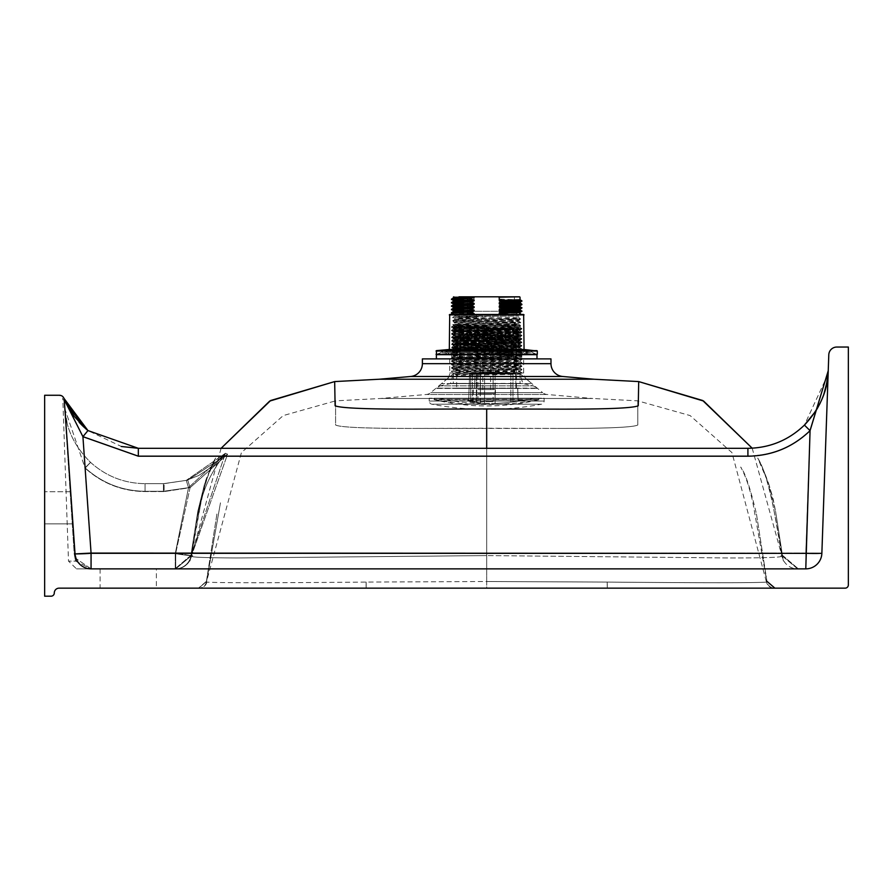 <?xml version="1.0" encoding="UTF-8"?>
<svg xmlns="http://www.w3.org/2000/svg" width="893" height="893" viewBox="0 0 893 893"><rect width="100%" height="100%" fill="white"/><g stroke="black" fill="none" stroke-linecap="round" stroke-linejoin="round"><path stroke-width="0.67" stroke-dasharray="4.46 3.35" d="M434.366 399.807L434.043 398.2L539.327 398.2L539.327 399.484L434.043 399.484L539.004 399.807M486.685 399.807L538.792 399.807L486.685 399.807M429.22 398.2L429.22 401.046L544.15 401.046L429.22 401.046A3.215 3.215 0 0 0 431.832 404.205A293.44 293.44 0 0 0 541.538 404.205L431.832 404.205L541.538 404.205A3.215 3.215 0 0 0 544.15 401.046L544.15 398.2L429.22 398.2L544.15 398.2M539.327 398.2L434.043 398.2M453.008 374L520.362 374L453.008 374L441.522 383.644L531.848 383.644L441.522 383.644M520.362 374L531.848 383.644M520.039 374L453.331 374L520.039 374L520.039 383.644L453.331 383.644L520.039 383.644M453.331 374L453.331 383.644M482.789 389.549L490.581 389.549L482.789 389.549L482.789 347.757L490.581 347.757L482.789 347.757M490.581 389.549L490.581 347.757M480.255 347.757L480.836 347.757L480.255 347.757L480.255 389.549L480.255 373.475L493.115 373.475L493.115 389.549L480.255 389.549L493.115 389.549L480.255 389.549L493.115 389.549L493.115 350.971M492.981 347.757L492.981 350.971L501.899 350.971L492.612 350.971L501.899 350.971L492.981 350.971L492.981 347.757L489.855 347.757L501.899 347.757L492.981 347.757M489.855 347.757L489.855 350.971L492.612 350.971L487.411 350.971L489.855 350.971L489.855 347.757L501.899 347.757L489.855 347.757M487.411 347.757L487.411 350.971L490.168 350.971L487.411 350.971L487.411 347.757L482.343 347.757L487.411 347.757M482.343 347.757L482.343 350.971L475.132 350.971L490.168 350.971L475.132 350.971L482.343 350.971L480.836 350.971L482.343 350.971L482.343 347.757L475.132 347.757L490.168 347.757L482.343 347.757M480.836 347.757L480.836 350.971L473.614 350.971L480.836 350.971L480.836 347.757L471.415 347.757L480.836 347.757M464.17 347.757L464.17 350.971L471.66 350.971L464.17 350.971L464.17 347.757L465.688 347.757L465.688 350.971L496.218 350.971L465.688 350.971L465.688 347.757L464.17 347.757L471.66 347.757L464.17 347.757M493.773 347.757L493.773 350.971L493.773 347.757L496.218 347.757L496.218 350.971L513.609 350.971L493.36 350.971L496.218 350.971L496.218 347.757L465.688 347.757L493.773 347.757M459.761 357.401L513.609 357.401L459.761 357.401L459.761 341.327L513.609 341.327L459.761 341.327M513.609 357.401L513.575 347.757L493.36 347.757L513.609 347.757L513.609 341.327M516.02 357.401L457.35 357.401L516.02 357.401L516.02 341.327L457.35 341.327L516.02 341.327M457.35 357.401L457.35 341.327M471.66 350.971L469.004 350.971L471.66 350.971L471.66 347.757L471.66 350.971M473.614 350.971L471.415 350.971L473.614 350.971L473.614 347.757L473.614 350.971M513.575 347.757L513.575 350.971M493.36 347.757L496.218 347.757L493.36 347.757L493.36 350.971L493.36 347.757M473.178 347.757L473.178 350.971L473.178 347.757M490.916 347.757L490.916 350.971L490.916 347.757M492.612 347.757L492.612 350.971L492.612 347.757M501.899 347.757L501.899 350.971L501.899 347.757M475.132 347.757L475.132 350.971L475.132 347.757M490.168 347.757L490.168 350.971L490.168 347.757M504.322 347.757L504.322 350.971L504.322 347.757M455.508 316.1L476.527 316.1L454.537 316.234C452.55 316.792 520.82 317.361 518.833 317.93C520.82 318.5 452.55 319.069 454.537 319.627C452.55 320.196 520.82 320.766 518.833 321.335C520.82 321.904 452.55 322.462 454.537 323.032C452.55 323.601 520.82 324.17 518.833 324.739C520.82 325.298 452.55 325.867 454.537 326.436C452.55 327.005 520.82 327.575 518.833 328.133C520.82 328.702 452.55 329.271 454.537 329.841C452.55 330.41 520.82 330.968 518.833 331.537C520.82 332.107 452.55 332.676 454.537 333.245C452.55 333.803 520.82 334.373 518.833 334.942C520.82 335.511 452.55 336.081 454.537 336.639C452.55 337.208 520.82 337.777 518.833 338.347C520.82 338.916 452.55 339.474 454.537 340.043C452.55 340.613 520.82 341.182 518.833 341.751C520.82 342.309 452.55 342.879 454.537 343.448C452.55 344.017 520.82 344.586 518.833 345.144C520.82 345.714 452.55 346.283 454.537 346.852L486.685 347.701L486.685 350.257L486.685 349.185L452.695 348.337L520.664 346.651L518.822 347.712L518.833 350.257L454.537 350.257L518.833 350.257L523.689 354.945L449.681 354.945L523.934 354.856A10.883 10.883 0 0 1 536.682 354.599L436.688 354.599A10.883 10.883 0 0 1 449.436 354.856L523.398 354.822L449.972 354.822L454.537 349.397C452.55 348.839 520.82 348.27 518.833 347.701L518.822 347.712C520.82 347.131 452.55 346.562 454.537 346.004L452.695 344.932L454.358 344.765L520.675 343.236L454.358 341.36L520.675 339.831L452.695 338.134L520.675 336.427L452.695 334.73L520.675 333.033L452.695 331.325L520.675 329.629L452.695 327.921L520.675 326.224L452.695 324.527L520.675 322.82L452.695 321.123L520.675 319.415L452.706 317.729L475.947 317.037L476.527 318.109L476.527 316.1L518.833 316.1L454.537 316.234L458.957 311.277L458.957 296.811L475.243 296.811L474.138 297.213L474.138 298.697L453.331 298.05M514.413 296.811L514.413 311.277L458.957 311.277L514.413 311.277L518.833 316.1L518.833 317.93L520.664 318.98L454.358 317.461L475.947 317.037M519.637 296.811L475.243 296.811M520.039 299.747L499.232 299.122L499.232 297.213L498.127 296.811M457.361 314.492L521.423 314.492L453.331 314.224M453.331 301.466L474.138 302.102L474.138 301.254L469.841 300.126L474.138 298.697M453.331 300.606L474.138 301.254M453.331 304.859L474.138 305.506L474.138 304.658L469.841 303.531L474.138 302.102M453.331 304.011L474.138 304.658M453.331 308.264L474.138 308.911L474.138 308.052L469.841 306.935L474.138 305.506M453.331 307.415L474.138 308.052M453.331 311.668L474.138 312.304L474.138 311.456L469.841 310.329L474.138 308.911M453.331 310.82L474.138 311.456M486.685 349.185L454.358 348.08L452.695 347.913L454.537 346.852L454.537 346.004C452.55 345.435 520.82 344.865 518.833 344.296L518.822 344.318C520.82 343.727 452.55 343.169 454.537 342.599L452.706 341.55M452.706 347.902L520.675 346.216L454.358 344.676L452.695 344.508L454.548 343.437L454.537 342.599C452.55 342.03 520.82 341.461 518.833 340.892L518.822 340.914C520.82 340.333 452.55 339.764 454.537 339.195L452.706 338.146M452.706 344.955L520.675 346.64L518.822 345.133L520.675 342.812L519.012 342.644L452.695 341.104L520.675 339.407L452.695 337.71L520.675 336.002L452.695 334.306L520.675 332.598L452.695 330.901L520.675 329.204L452.695 327.497L520.675 325.8L454.358 324.271L520.675 322.395L452.706 320.676L520.675 318.991L518.822 320.498C520.82 321.045 452.55 321.614 454.537 322.183L454.548 322.194C452.55 322.753 520.82 323.322 518.833 323.88L518.822 323.902C520.82 324.449 452.55 325.019 454.537 325.588L454.548 325.599C452.55 326.157 520.82 326.715 518.833 327.284L518.822 327.307C520.82 327.854 452.55 328.423 454.537 328.992L454.548 329.004C452.55 329.55 520.82 330.12 518.833 330.689L518.822 330.7C520.82 331.258 452.55 331.828 454.537 332.386L452.706 331.348M452.706 341.093L454.548 340.032L454.537 339.195C452.55 338.626 520.82 338.056 518.833 337.498L518.822 337.509C520.82 336.929 452.55 336.36 454.537 335.79L452.706 334.741M452.706 344.497L520.675 342.812L518.822 341.729L520.675 339.407L518.822 338.324L520.675 336.002L518.822 334.931L518.822 334.105C520.82 334.663 452.55 335.221 454.537 335.79L454.548 336.628L452.706 337.688M452.706 334.283L454.537 333.245L454.537 332.386C452.55 332.955 520.82 333.524 518.833 334.094L520.675 332.598L518.822 331.526L520.675 329.204L518.822 328.122L520.675 325.8L518.822 324.717L520.675 322.395L518.822 321.313L518.833 320.487C520.82 319.917 452.55 319.348 454.537 318.779L476.527 318.109M452.695 331.325L454.548 329.818L454.537 328.992L452.706 327.943M452.695 327.921L454.548 326.425L452.695 324.092L454.548 323.02L452.695 320.699L454.548 319.616L454.537 318.779L452.695 317.294L454.548 316.211M486.685 350.257L454.548 349.42L452.706 348.359M499.232 299.122L503.529 300.249L499.232 301.667L499.232 302.526L520.039 303.151M499.232 301.667L520.039 302.314M499.232 302.526L503.529 303.642L499.232 305.071L499.232 305.919L520.039 306.556M499.232 305.071L520.039 305.719M499.232 305.919L503.529 307.047L499.232 308.476L499.232 309.324L520.039 309.96M499.232 308.476L520.039 309.123M499.232 309.324L503.529 310.451L499.232 311.88L499.232 312.729L519.603 313.276L519.603 314.492M499.232 311.88L520.039 312.528M451.49 299.122L469.841 299.702M451.501 299.557L469.841 300.126M503.529 300.673L521.88 301.254M503.529 300.249L521.869 300.807M451.49 302.526L469.841 303.107M451.501 302.961L469.841 303.531M503.529 304.066L521.88 304.647M503.529 303.642L521.869 304.212M451.49 305.931L469.841 306.511M451.501 306.366L469.841 306.935M503.529 307.471L521.88 308.052M503.529 307.047L521.869 307.616M451.49 309.324L469.841 309.904M451.501 309.771L469.841 310.329M503.529 310.876L521.88 311.456M503.529 310.451L521.869 311.01M451.49 312.729L469.841 313.309L474.138 312.304M451.501 313.175L469.841 313.309M499.232 312.729L503.529 314.28L514 314.492M503.529 313.856L521.423 314.347M503.529 314.28L502.714 314.492M472.598 314.492L469.841 313.733M523.655 314.492L449.715 314.492M486.685 348.761L486.685 347.701M476.527 315.553L475.947 316.613M456.624 388.433L516.746 388.433L456.948 388.109L516.422 388.109L516.422 324.94L456.948 324.94L456.624 388.433L516.746 388.433M537.162 388.433L436.13 388.131L537.24 388.131L533.344 385.876L440.026 385.876L533.344 385.876L523.041 383.644L450.329 383.644L523.041 383.644L450.574 383.421L522.796 383.421L520.117 374.223L456.747 375.462L457.138 373.966L453.331 373.966L450.329 383.644L440.115 385.843L533.255 385.843L440.115 385.843L436.208 388.433L537.162 388.433L436.208 388.433M486.685 327.485L486.685 324.94L453.331 324.94L520.039 324.94L486.685 324.94L486.685 327.485L453.331 328.334C451.266 328.903 522.104 329.472 520.039 330.042C522.104 330.611 451.266 331.169 453.331 331.738C451.266 332.308 522.104 332.877 520.039 333.446C522.104 334.004 451.266 334.574 453.331 335.143C451.266 335.712 522.104 336.281 520.039 336.84C522.104 337.409 451.266 337.978 453.331 338.547C451.266 339.117 522.104 339.675 520.039 340.244C522.104 340.813 451.266 341.383 453.331 341.952C451.266 342.51 522.104 343.079 520.039 343.649C522.104 344.218 451.266 344.787 453.331 345.345C451.266 345.915 522.104 346.484 520.039 347.053C522.104 347.623 451.266 348.181 453.331 348.75C451.266 349.319 522.104 349.889 520.039 350.458C522.104 351.016 451.266 351.585 453.331 352.155C451.266 352.724 522.104 353.293 520.039 353.851C522.104 354.421 451.266 354.99 453.331 355.559C451.266 356.128 522.104 356.687 520.039 357.256C522.104 357.825 451.266 358.394 453.331 358.964C451.266 359.522 522.104 360.091 520.039 360.66C522.104 361.23 451.266 361.799 453.331 362.357C451.266 362.926 522.104 363.496 520.039 364.065C522.104 364.634 451.266 365.192 453.331 365.762C451.266 366.331 522.104 366.9 520.039 367.469C522.104 368.028 451.266 368.597 453.331 369.166C451.266 369.735 522.104 370.305 520.039 370.863L521.869 369.814L453.209 371.332L521.88 373.207L455.508 374.647L457.138 373.162L457.138 373.966M486.685 326.425L453.209 327.441L521.869 328.992L451.501 330.689L521.869 332.397L451.501 334.094L521.869 335.79L451.501 337.498L521.869 339.195L451.501 340.903L521.869 342.599L451.501 344.296L521.869 346.004L451.501 347.701L521.869 349.409L451.501 351.105L521.869 352.802L451.501 354.51L521.869 356.207L451.501 357.914L521.869 359.611L451.49 361.297L521.88 363.004L451.49 364.701L521.869 366.42L453.209 367.927L451.49 368.106L453.343 369.177L453.331 370.015C451.266 370.584 522.104 371.153 520.039 371.722L520.039 370.863C522.104 371.432 451.266 372.001 453.331 372.571L453.331 373.966L520.117 374.223L521.869 373.218M517.583 358.897L451.49 360.872L520.161 362.748L451.49 364.277L521.88 365.974L451.49 367.682L521.88 369.378L451.49 371.075L521.869 372.761L520.027 371.7L457.138 373.162M453.331 324.94L453.331 325.789C451.266 326.358 522.104 326.916 520.039 327.485C522.104 328.055 451.266 328.624 453.331 329.193C451.266 329.751 522.104 330.321 520.039 330.89C522.104 331.459 451.266 332.029 453.331 332.587C451.266 333.156 522.104 333.725 520.039 334.295C522.104 334.864 451.266 335.422 453.331 335.991C451.266 336.561 522.104 337.13 520.039 337.699C522.104 338.257 451.266 338.827 453.331 339.396C451.266 339.965 522.104 340.534 520.039 341.093C522.104 341.662 451.266 342.231 453.331 342.8C451.266 343.37 522.104 343.928 520.039 344.497C522.104 345.066 451.266 345.636 453.331 346.205C451.266 346.763 522.104 347.332 520.039 347.902C522.104 348.471 451.266 349.04 453.331 349.598C451.266 350.168 522.104 350.737 520.039 351.306C522.104 351.875 451.266 352.434 453.331 353.003C451.266 353.572 522.104 354.141 520.039 354.711C522.104 355.269 451.266 355.838 453.331 356.407C451.266 356.977 522.104 357.546 520.039 358.104L493.293 358.852M486.685 324.94L453.343 325.766L451.49 326.849L521.88 328.546L451.49 330.254L521.88 331.95L451.49 333.658L521.88 335.355L451.49 337.052L521.88 338.76L451.49 340.456L521.88 342.164L451.49 343.861L521.88 345.558L451.49 347.265L521.88 348.962L451.49 350.67L521.88 352.367L451.49 354.063L521.88 355.771L451.49 357.468L516.422 358.863M451.501 327.284L453.343 328.356L453.331 329.193L451.501 330.231M520.039 324.94L520.027 327.474L521.869 328.535M521.869 331.939L520.027 330.879L520.027 330.053L521.869 328.992M451.501 330.689L453.343 331.761L453.343 332.576L451.501 333.636M521.869 335.344L520.027 334.272L520.027 333.457L521.869 332.397M451.501 334.094L453.343 335.154L453.343 335.98L451.501 337.041M521.869 338.737L520.027 337.677L520.039 336.84L521.869 335.79M451.501 337.498L453.343 338.559L453.343 339.385L451.501 340.445M521.869 342.142L520.027 341.081L520.039 340.244L521.869 339.195M451.501 340.903L453.343 341.963L453.331 342.8L451.501 343.85M521.869 345.546L520.027 344.486L520.027 343.66L521.869 342.599M451.501 344.296L453.343 345.368L453.331 346.205L451.501 347.243M521.869 348.951L520.027 347.89L520.027 347.064L521.869 346.004M451.501 347.701L453.343 348.772L453.343 349.587L451.501 350.648M521.869 352.355L520.027 351.284L520.027 350.469L521.869 349.409M451.501 351.105L453.343 352.166L453.343 352.992L451.501 354.052M521.869 355.749L520.027 354.688L520.039 353.851L521.869 352.802M451.501 354.51L453.343 355.57L453.343 356.396L451.501 357.457M521.423 358.897L520.027 357.278L521.869 356.207M453.51 358.897L453.331 359.812C451.266 360.381 522.104 360.939 520.039 361.509C522.104 362.078 451.266 362.647 453.331 363.217C451.266 363.775 522.104 364.344 520.039 364.913C522.104 365.483 451.266 366.052 453.331 366.61C451.266 367.179 522.104 367.749 520.039 368.318C522.104 368.887 451.266 369.445 453.331 370.015L451.501 371.064M490.246 358.897L453.331 359.812M521.869 362.558L520.027 361.498L520.027 360.672L521.869 359.611M451.501 361.308L453.343 362.379L453.331 363.217L451.501 364.255M521.869 365.963L520.027 364.902L520.027 364.076L521.869 363.016M451.501 364.712L453.343 365.784L453.343 366.599L451.501 367.659M521.869 369.367L520.027 368.296L520.027 367.481L521.869 366.42M453.331 358.964L451.501 357.914M456.948 324.94L516.422 324.94M514.77 373.966L453.343 372.582L451.501 371.521M456.747 375.462L455.508 374.647M451.501 368.117L521.869 369.814M486.685 326.001L451.501 326.838M521.869 372.761L455.508 374.223M515.618 373.475L515.998 388.433L515.618 373.475L515.998 388.433L517.639 388.433L518.141 400.566L517.639 388.433L516.154 388.433M517.761 388.433L518.141 400.566L521.769 400.566L518.241 400.566M480.255 401.604L493.115 401.604L480.255 401.604L480.255 393.567L493.115 393.567L480.255 393.567M493.115 401.604L493.115 393.567M493.115 373.475L480.255 373.475M495.102 403.368A220.861 220.861 0 0 0 510.863 402.196L522.773 400.566L510.863 402.196A220.861 220.861 0 0 1 495.102 403.368L486.685 403.368L495.102 403.368L495.102 393.567L484.564 393.567L495.102 393.567L495.102 373.475L515.451 373.475L484.564 373.475L495.102 373.475L495.102 389.549L484.564 389.549L484.564 373.475L476.683 373.475L484.564 373.475L484.564 389.549L495.102 389.549L495.102 403.368M486.685 398.311L534.438 398.311L486.685 398.311M435.248 398.311A0.804 0.804 0 0 0 435.058 399.897A223.283 223.283 0 0 0 538.312 399.897L435.058 399.897L538.312 399.897A0.804 0.804 0 0 0 538.122 398.311L435.248 398.311L538.122 398.311M477.922 389.549L480.389 389.549L477.922 389.549L477.922 373.475L480.389 373.475L477.922 373.475M480.389 389.549L480.389 373.475L472.509 373.475L480.389 373.475L480.389 389.549L484.564 389.549L484.564 393.567L484.564 389.549L480.389 389.549L480.389 393.567L477.922 393.567L480.389 393.567L480.389 389.549M438.932 398.311A220.872 220.872 0 0 0 477.922 403.368L480.389 403.368L477.922 403.368L477.922 393.567M480.389 403.368L480.389 393.567L484.564 393.567L480.389 393.567L480.389 403.368A220.861 110.431 -90 0 1 472.509 402.196A220.861 110.431 -90 0 0 480.389 403.368M468.646 400.566L467.843 400.566L468.646 400.566L469.629 373.475L476.75 373.475L469.629 373.475L472.509 373.475L469.629 373.475L468.68 400.566L476.315 401.939L467.843 400.7L473.245 400.566L470.432 400.566L473.245 400.566L473.58 388.433L473.245 400.566L468.68 400.566M467.854 400.723L470.745 401.939L467.854 400.723M521.769 400.566L522.773 400.566L521.769 400.566M474.976 373.475L474.641 388.433L473.58 388.433L474.641 388.433L474.976 373.475M486.685 403.368L484.564 403.368L484.564 393.567L484.564 403.368L486.685 403.368M484.564 403.368A220.861 110.431 90 0 1 476.683 402.196L476.683 402.196A220.861 110.431 90 0 0 484.564 403.368M470.745 401.939L472.509 402.196L470.745 401.939L470.745 373.475L470.745 401.939M510.863 402.196L510.863 373.475L510.863 402.196M472.509 402.196L472.509 373.475L472.509 402.196M476.683 402.196L476.683 373.475L476.683 402.196M474.641 388.433L469.417 388.433L474.641 388.433M473.58 388.433L468.825 388.433L473.58 388.433M523.7 354.677L449.67 354.677L523.7 354.677A6.709 6.709 0 0 1 534.952 354.677L438.418 354.677L534.952 354.677M449.67 354.677A6.709 6.709 0 0 0 438.418 354.677M436.376 354.677L536.994 354.677M436.376 358.852L536.994 358.852M451.724 354.677L521.646 354.677L451.724 354.677L451.724 358.852L521.646 358.852L451.724 358.852M521.646 354.677L521.646 358.852M75.179 555.234L75.034 553.917A16.074 16.074 0 0 0 91.064 568.863L805.787 568.863L91.064 568.863L805.787 568.863L91.064 568.863L805.787 568.863L91.064 568.863L805.787 568.863L91.064 568.863L76.05 558.527L91.064 568.863L805.787 568.863A16.074 16.074 0 0 0 821.861 553.359L828.793 354.8A8.037 8.037 0 0 1 836.819 347.042L848.35 347.042L848.35 584.937A3.215 3.215 0 0 1 845.135 588.152L59.117 588.152A4.822 4.822 0 0 0 54.294 592.974A3.215 3.215 0 0 1 51.08 596.189L44.65 596.189L44.65 395.264L59.44 395.264A4.822 4.822 0 0 1 64.251 399.751L63.905 398.267L64.251 399.751A4.822 4.822 0 0 0 59.44 395.264A4.822 4.822 0 0 1 64.251 399.751L75.034 553.917L74.242 554.196L75.615 561.117L74.242 554.196L64.106 399.919L74.242 554.196L75.034 553.917L76.05 558.527A8.037 4.108 159.1 0 1 75.615 561.117L91.064 568.863L75.615 561.117L68.493 561.117L62.856 399.919L64.106 399.919A4.822 4.733 90 0 0 59.373 395.264L58.045 395.264A4.822 4.822 0 0 1 62.856 399.919L64.106 399.919A4.822 4.733 -90 0 0 59.373 395.264L58.045 395.264M76.05 558.527A8.037 4.108 -20.9 0 1 75.615 561.117L68.493 561.117L76.519 568.863L91.064 568.863L76.519 568.863M75.034 553.917L63.905 398.267L75.034 553.917A16.074 0.837 -4 0 0 91.064 553.638A16.074 0.837 -4 0 1 75.034 553.917A16.074 16.074 0 0 0 91.064 568.863L175.72 568.863L91.064 568.863A16.074 16.074 0 0 1 75.034 553.917L91.064 553.08L75.034 553.917A16.074 16.074 0 0 0 91.064 568.863A16.074 16.074 0 0 1 75.034 553.917A16.074 0.837 -4 0 0 91.064 553.638A16.074 0.837 -4 0 1 75.034 553.917A16.074 0.837 -4 0 0 91.064 553.638A16.074 0.837 -4 0 1 75.034 553.917A16.074 16.074 0 0 0 91.064 568.863A16.074 16.074 0 0 1 75.034 553.917L91.064 553.08L75.034 553.917A16.074 16.074 0 0 0 91.064 568.863A16.074 16.074 0 0 1 75.034 553.917L91.064 553.08L175.731 553.08L190.075 487.678L164.111 491.574L190.075 487.678L227.592 454.224L191.548 555.625A16.074 16.074 -90 0 1 175.731 568.863A16.074 16.074 -90 0 0 191.548 555.625C198.034 555.759 173.075 557.6 236.377 557.969L486.685 555.58L486.685 568.863L797.65 568.863L486.685 568.863L486.685 555.58L236.377 557.969C173.075 557.6 198.034 555.759 191.548 555.625L227.592 454.224L225.416 453.264L227.592 454.224L187.72 480.144L227.592 454.224L190.075 487.678L175.731 553.08L191.548 555.625L175.731 553.08L91.064 553.08L85.125 468.155L64.888 408.916C65.937 428.562 74.499 446.377 90.573 462.384C106.077 476.293 124.239 483.392 145.068 483.671C124.216 483.392 106.033 476.27 90.517 462.328C74.543 446.478 66.004 428.673 64.888 408.916C66.004 428.673 74.543 446.478 90.517 462.328C106.033 476.27 124.216 483.392 145.068 483.671L164.111 483.671L145.068 483.671C124.239 483.392 106.077 476.293 90.573 462.384C74.499 446.377 65.937 428.562 64.888 408.916L85.125 468.155L90.573 462.384L85.125 468.155L91.064 553.08L91.064 568.863A16.074 16.074 0 0 1 75.034 553.917A16.074 16.074 0 0 0 91.064 568.863A16.074 16.074 0 0 1 75.034 553.917A16.074 16.074 0 0 0 91.064 568.863A16.074 16.074 0 0 1 75.034 553.917A16.074 16.074 0 0 0 91.064 568.863A16.074 16.074 0 0 1 75.034 553.917A16.074 16.074 0 0 0 91.064 568.863A16.074 16.074 0 0 1 75.034 553.917A16.074 16.074 0 0 0 91.064 568.863A16.074 16.074 0 0 1 75.034 553.917A16.074 16.074 0 0 0 91.064 568.863A16.074 16.074 0 0 1 75.034 553.917A16.074 16.074 0 0 0 91.064 568.863L91.064 553.638L85.069 467.809C102.126 483.146 122.129 490.971 145.068 491.295L163.43 491.295L188.523 487.667L175.251 553.638A16.074 0.826 9.3 0 0 191.113 555.379L225.416 453.264L191.113 555.379A16.074 16.074 90 0 1 175.251 568.863A16.074 16.074 90 0 0 191.113 555.379L191.113 555.379A16.074 0.826 9.3 0 1 175.251 553.638L188.523 487.667L225.416 453.264L186.246 480.378L163.43 483.671L187.72 480.144L164.111 483.671L145.068 483.671L163.43 483.671L186.246 480.378L225.416 453.264L188.523 487.667L163.43 491.295L145.068 491.295C122.129 490.971 102.126 483.146 85.069 467.809L91.064 553.638L175.251 553.638L91.064 553.638L91.064 568.863L91.064 553.08L821.861 553.359A16.074 16.074 0 0 1 805.787 568.863A16.074 16.074 0 0 0 821.861 553.359L805.787 553.08L821.861 553.359A16.074 0.837 2 0 1 805.787 553.638A16.074 0.837 2 0 0 821.861 553.359A16.074 16.074 0 0 1 805.787 568.863A16.074 16.074 0 0 0 821.861 553.359A16.074 0.837 2 0 1 805.787 553.638A16.074 0.837 2 0 0 821.861 553.359A16.074 16.074 0 0 1 805.787 568.863A16.074 16.074 0 0 0 821.861 553.359A16.074 16.074 0 0 1 805.787 568.863A16.074 16.074 0 0 0 821.861 553.359A16.074 16.074 0 0 1 805.787 568.863A16.074 16.074 0 0 0 821.861 553.359A16.074 16.074 0 0 1 805.787 568.863A16.074 16.074 0 0 0 821.861 553.359M72.936 523.856L70.681 491.708L72.936 523.856L70.681 491.708L72.936 523.856L44.65 523.856L44.65 491.708L44.65 523.856L44.65 491.708L44.65 523.856L44.65 491.708L44.65 523.856L44.65 491.708L44.65 523.856L72.936 523.856L70.681 491.708L72.936 523.856L70.681 491.708L72.936 523.856L44.65 523.856L72.936 523.856L70.681 491.708L72.936 523.856L70.681 491.708L72.936 523.856L44.65 523.856L72.936 523.856L70.681 491.708L72.936 523.856L70.681 491.708L72.936 523.856L44.65 523.856L72.936 523.856M156.364 568.863L100.105 568.863L156.364 568.863L156.364 588.152L100.105 588.152L156.364 588.152M100.105 568.863L100.105 588.152M486.685 448.308L486.685 555.58L731.155 557.98C797.315 557.846 777.2 555.881 781.665 555.714L782.447 555.267L781.665 555.714C777.2 555.881 797.315 557.846 731.155 557.98L486.685 555.58L486.685 408.961L415.859 409.15C366.978 409.251 340.066 408.112 335.109 405.746L334.674 381.579M221.096 448.308L191.548 555.58A16.074 16.074 161.7 0 1 175.72 568.863L191.548 555.591C198.123 512.861 205.97 472.966 215.648 458.053L204.542 484.118L197.833 511.198L190.042 560.938M756.449 514L767.154 582.66L756.449 514C750.299 488.002 745.041 472.352 740.665 467.05C745.365 475.165 749.45 487.098 752.911 502.837L766.808 581.533L774.722 588.152A8.037 8.037 -90 0 1 766.808 581.51L766.451 582.08C756.851 582.939 703.762 582.939 607.173 582.08L486.685 581.51L486.685 428.216L415.959 428.417L557.411 428.417L486.685 428.216L486.685 588.152L198.648 588.152L774.722 588.152L486.685 588.152L486.685 581.51L366.13 582.08C269.909 582.939 216.843 582.939 206.919 582.08C216.519 582.939 269.608 582.939 366.197 582.08L486.685 581.51L607.24 582.08C703.461 582.939 756.527 582.939 766.451 582.08L731.947 452.595L690.133 415.58L637.781 400.845L592.773 398.479L380.597 398.479L592.773 398.479L547.074 394.483A8.037 8.037 0 0 1 542.609 392.641L430.761 392.641L542.609 392.641L526.524 379.134A8.037 8.037 0 0 1 523.655 372.984L523.655 358.897L449.715 358.897L523.655 358.897M550.981 358.897L422.389 358.897M198.648 588.152L206.562 581.522L220.459 502.837L206.562 581.533L198.648 588.152A8.037 8.037 -90 0 0 206.562 581.51L241.423 452.595L283.237 415.58L335.589 400.845L335.589 425.001C339.798 427.356 366.588 428.495 415.959 428.417C366.588 428.495 339.798 427.356 335.589 425.001L335.589 400.845L380.597 398.479L426.296 394.483L547.074 394.483L426.296 394.483A8.037 8.037 0 0 0 430.761 392.641L446.846 379.134L526.524 379.134L446.846 379.134A8.037 8.037 0 0 0 449.715 372.984L449.715 358.897M637.781 425.001L637.781 400.845L637.781 425.001C633.572 427.356 606.782 428.495 557.411 428.417C606.782 428.495 633.572 427.356 637.781 425.001M486.685 408.961L557.511 409.15C606.392 409.251 633.304 408.112 638.261 405.746L638.696 381.579M752.196 448.197L781.821 555.58A16.074 16.074 90 0 0 797.65 568.863L781.821 555.625C775.247 512.872 767.377 472.933 757.722 458.053C761.182 464.349 764.899 473.078 768.873 484.229L775.526 511.187L772.936 498.149L768.851 484.162L757.722 458.053C770.503 479.496 774.823 516.556 781.821 555.636L797.65 568.863M379.246 379.235L594.124 379.235M70.681 491.708L44.65 491.708L70.681 491.708M82.882 426.117L87.96 430.571L64.43 399.517L87.96 430.571L138.337 448.308L747.91 448.308L138.337 448.308L747.91 448.308L138.337 448.308L87.96 430.571L138.337 448.308L87.96 430.571L82.926 436.688L64.285 400.265L82.926 436.688L87.96 430.571L121.37 446.5M73.617 415.591L83.373 426.586L73.617 415.591M828.045 374.167L804.414 425.101C788.619 440.227 769.788 447.973 747.91 448.308C769.799 447.973 788.642 440.227 804.448 425.068C788.642 440.227 769.799 447.973 747.91 448.308L138.337 448.308L87.96 430.571L82.926 436.688L91.064 553.08L91.064 568.863L91.064 553.638L82.87 436.364L87.905 430.526L138.337 448.308L747.91 448.308L138.337 448.308L138.337 456.211L82.926 436.688L138.337 456.211L747.91 456.211C771.976 455.832 792.694 447.326 810.063 430.672L828.235 370.751L810.063 430.672L828.235 370.751L810.096 430.359L828.235 370.751L810.096 430.359L804.448 425.068C788.642 440.227 769.799 447.973 747.91 448.308C769.799 447.973 788.642 440.227 804.448 425.068L810.096 430.359L804.448 425.068L810.096 430.359L805.787 553.638L91.064 553.638L82.87 436.364L87.905 430.526L82.87 436.364L138.337 455.932L747.91 455.932C771.987 455.553 792.716 447.025 810.096 430.359L805.787 553.638L91.064 553.638L805.787 553.638L810.096 430.359C792.716 447.025 771.987 455.553 747.91 455.932C771.987 455.553 792.716 447.025 810.096 430.359C792.716 447.025 771.987 455.553 747.91 455.932L138.337 455.932L747.91 455.932L138.337 455.932L82.87 436.364L138.337 455.932L82.87 436.364L91.064 553.638L91.064 568.863L91.064 553.638L805.787 553.638L805.787 568.863L810.096 430.359M822.721 397.329L827.644 378.04L822.821 397.072M828.034 374.223L804.414 425.101L814.059 413.593M816.928 409.128L817.285 408.514M820.265 402.944L822.029 399.015M823.368 395.599L827.577 378.554M66.093 403.156L72.4 413.906M63.905 398.267L79.176 422.344M804.414 425.101C788.619 440.227 769.788 447.973 747.91 448.308L747.91 456.211C771.976 455.832 792.694 447.326 810.063 430.672L804.414 425.101M64.285 400.265L82.926 436.688L138.337 456.211L138.337 448.308L138.337 456.211M188.523 487.667L186.246 480.378L188.523 487.667M90.517 462.328L85.069 467.809L90.517 462.328M190.075 487.678L187.72 480.144L190.075 487.678M87.905 430.526L82.87 436.364L91.064 553.638L91.064 568.863L91.064 553.08L82.926 436.688L91.064 553.08L805.787 553.08L810.063 430.672C792.694 447.326 771.976 455.832 747.91 456.211L747.91 448.308L747.91 456.211M448.933 349.877L524.437 349.877M524.057 349.476L449.313 349.476M499.232 297.213L520.039 297.213M453.331 297.213L474.138 297.213M537.318 354.275L436.052 354.275M436.052 351.027L537.318 351.027M536.939 350.636L436.431 350.636M449.313 314.894L524.057 314.894M512.984 401.939L512.984 373.475L512.984 401.939M476.315 401.939L476.315 373.475L476.315 401.939M410.646 376.489L562.724 376.489M550.981 363.685L422.389 363.685M449.715 372.984L523.655 372.984L449.715 372.984M607.173 582.08L607.24 588.152M774.253 588.152A8.037 8.037 90 0 1 766.451 582.08A8.037 8.037 -90 0 0 774.253 588.152M366.13 582.08L366.063 588.152M607.307 588.152L607.24 582.08M206.919 582.08A8.037 8.037 -90 0 1 199.117 588.152A8.037 8.037 90 0 0 206.919 582.08M366.13 588.152L366.197 582.08M175.251 568.863L175.251 553.638L175.251 568.863A16.074 16.074 0 0 0 191.113 555.379C199.027 500.605 202.845 483.984 224.612 454.303C202.845 483.984 199.027 500.605 191.113 555.379A16.074 16.074 0 0 1 175.251 568.863M164.111 491.574L145.068 491.574C122.162 491.262 102.182 483.448 85.125 468.155C102.182 483.448 122.162 491.262 145.068 491.574L164.111 491.574L164.111 483.671L164.111 491.574M175.731 568.863L175.731 553.08L175.731 568.863M805.787 568.863L805.787 553.08L805.787 568.863L805.787 553.08L91.064 553.08L91.064 568.863M810.063 430.672L805.787 553.08L810.063 430.672M163.43 491.295L163.43 483.671L163.43 491.295M145.068 483.671L145.068 491.574L145.068 483.671M434.578 399.807A288.618 288.618 0 0 0 538.792 399.807M469.004 347.757L469.004 350.971M471.415 347.757L471.415 350.971M436.454 354.677L536.916 354.677L436.454 354.677M530.487 352.668L442.883 352.668L530.487 352.668M451.501 360.861L453.343 359.79M522.773 400.566A220.872 220.872 0 0 0 534.438 398.311M476.75 402.14L476.75 373.475L476.75 402.14M495.448 393.567L495.448 389.549M529.326 351.619L444.044 351.619L529.326 351.619M190.923 555.267L175.05 568.863L190.923 555.267L197.833 511.198L204.519 484.162C207.377 474.708 213.885 461.48 215.648 458.053C210.625 466.604 205.982 479.932 201.718 498.06L191.548 555.636L175.72 568.863M216.921 514L206.216 582.66L216.921 514M782.447 555.267L798.32 568.863L782.447 555.267L775.537 511.198L783.328 560.938M752.911 502.837L766.808 581.533L774.722 588.152M766.942 581.332L774.89 588.152M206.428 581.332L198.48 588.152L206.428 581.332M224.634 454.269L213.773 465.577L198.536 475.578L186.246 480.378L163.43 483.671L186.246 480.378L198.536 475.578L213.773 465.577L224.634 454.269M67.064 422.646L64.888 408.916L67.064 422.646M827.465 379.358L826.55 384.559L827.465 379.358M826.561 384.47L828.224 370.863"/><path stroke-width="1.34" d="M449.313 349.476L524.057 349.476L523.655 314.492L449.715 314.492L449.313 349.476L436.431 350.636L436.454 354.677L537.318 354.275L537.318 351.027L436.052 351.027M524.057 349.476L537.318 351.027M514.413 296.811L458.957 296.811L514.413 296.811M458.957 296.811L519.637 296.811L499.232 297.213L499.232 300.405L520.039 299.758L520.039 297.213M453.331 314.492L474.138 313.577L474.138 314.492M475.243 296.811L453.331 298.061L453.733 296.811M453.331 301.454L453.331 300.606L474.138 299.97L474.138 300.818L453.343 301.443L451.49 302.526L453.343 304.033M453.331 304.859L453.331 304.011L474.138 303.374L474.138 304.223L453.343 304.848L451.49 305.931L453.343 307.426M453.331 308.252L453.331 307.415L474.138 306.779L474.138 307.627L453.343 308.252L451.49 309.324L453.343 310.831M453.331 311.657L453.331 310.82L474.138 310.172L474.138 311.032L453.343 311.657L451.49 312.729L453.343 314.236M474.138 297.414L469.841 298.541L451.501 299.11L453.331 298.061M520.039 309.112L521.88 308.052L520.027 306.545L520.027 305.73L521.88 304.647L520.027 302.325L521.88 300.818L520.039 299.758M520.027 302.325L499.232 302.95L503.529 301.823L499.232 300.405M520.039 303.162L499.232 303.799L499.232 302.95M520.027 305.73L499.232 306.355L503.529 305.227L499.232 303.799M520.039 306.567L499.232 307.203L499.232 306.355M520.027 309.134L499.232 309.759L503.529 308.632L499.232 307.203M520.039 312.517L521.88 311.032L520.027 309.949L499.232 310.608L499.232 309.759M520.027 312.539L499.232 313.164L503.529 312.037L499.232 310.608M499.232 314.492L499.232 313.164M498.127 296.811L499.232 297.213M451.501 299.11L453.343 300.628M469.841 298.541L451.49 299.546M521.869 301.265L503.529 301.823M521.88 300.818L503.529 301.399M474.138 300.818L469.841 301.946L451.501 302.504M469.841 301.946L451.49 302.95M521.869 304.669L503.529 305.227M521.88 304.223L503.529 304.803M474.138 304.223L469.841 305.35L451.501 305.908M469.841 305.35L451.49 306.355M521.869 308.063L503.529 308.632M521.88 307.627L503.529 308.208M474.138 307.627L469.841 308.755L451.501 309.313M469.841 308.755L451.49 309.759M521.869 311.467L503.529 312.037M521.88 311.032L503.529 311.612M474.138 311.032L469.841 312.148L451.501 312.717M469.841 312.148L451.49 313.153M521.423 314.492L519.603 313.276M469.841 298.965L474.138 299.97M469.841 302.37L474.138 303.374M469.841 305.774L474.138 306.779M469.841 309.179L474.138 310.172M469.841 312.572L474.138 313.577M493.293 358.852L490.246 358.897M516.422 358.852L517.583 358.897M536.994 354.677L536.994 358.852L436.376 358.852L436.376 354.677L536.994 354.677M59.373 395.264L59.44 395.264A4.822 4.822 0 0 1 64.251 399.751L75.034 553.917A16.074 16.074 0 0 0 91.064 568.863A16.074 16.074 0 0 1 75.034 553.917A16.074 16.074 0 0 0 91.064 568.863L805.787 568.863A16.074 16.074 0 0 0 821.861 553.359A16.074 16.074 0 0 1 805.787 568.863A16.074 16.074 0 0 0 821.861 553.359L828.793 354.8A8.037 8.037 0 0 1 836.819 347.042L848.35 347.042L848.35 584.937A3.215 3.215 0 0 1 845.135 588.152L59.117 588.152A4.822 4.822 0 0 0 54.294 592.974A3.215 3.215 0 0 1 51.08 596.189L44.65 596.189L44.65 395.264L59.44 395.264M76.05 558.527L75.179 555.234M87.614 430.281L83.373 426.586L87.96 430.571L82.926 436.688L64.24 399.584M486.685 448.308L486.685 408.961L415.859 409.15C366.978 409.251 340.066 408.112 335.109 405.746L334.674 381.579L270.624 400.533L221.096 448.308L269.675 401.091L334.674 381.579L270.624 400.533L221.096 448.308M562.724 376.489L410.646 376.489A12.859 12.859 0 0 0 422.389 363.685L550.981 363.685A12.859 12.859 0 0 0 562.724 376.489L594.124 379.235L379.246 379.235L334.674 381.579M486.685 408.961L557.511 409.15C606.392 409.251 633.304 408.112 638.261 405.746L638.696 381.579L702.691 400.499L752.196 448.197L703.628 401.057L638.696 381.579L702.691 400.499L752.196 448.197M594.124 379.235L638.696 381.579M410.646 376.489L379.246 379.235M550.981 363.685L550.981 358.897L422.389 358.897L422.389 363.685M64.809 400.399L63.905 398.267L87.96 430.571L138.337 448.308L121.37 446.5M63.905 398.267L73.617 415.591L64.754 400.276M827.577 378.554L828.235 370.751L810.063 430.672C792.694 447.326 771.976 455.832 747.91 456.211L138.337 456.211L138.337 448.308L747.91 448.308C769.788 447.973 788.619 440.227 804.414 425.101C819.941 408.536 827.878 390.42 828.235 370.751L828.045 374.167M815.555 411.349L804.448 425.068C819.886 408.659 827.811 390.554 828.235 370.751L828.034 374.223M819.83 403.826L815.644 411.204L819.83 403.826M814.059 413.593L816.928 409.128M817.285 408.514L820.265 402.944M822.029 399.015L823.368 395.599M747.91 456.211L747.91 448.308C769.788 447.973 788.619 440.227 804.414 425.101L810.063 430.672L805.787 568.863A16.074 16.074 0 0 0 821.861 553.359L91.064 553.08L75.034 553.917M815.476 411.472L804.448 425.068C819.886 408.659 827.811 390.554 828.235 370.751L828.224 370.863M87.793 430.437L85.661 428.651L87.793 430.437M74.152 416.317L85.538 428.54L66.093 403.156M66.049 403.067L65.368 401.627L66.049 403.067M79.176 422.344L82.882 426.117M73.985 416.093L72.4 413.906M821.861 553.359L821.861 553.359A16.074 16.074 0 0 1 805.787 568.863M810.096 430.359L828.235 370.751L826.561 384.47M524.057 314.894L449.313 314.894M436.431 350.636L536.939 350.636M436.052 354.275L537.318 354.275M524.437 349.877L448.933 349.877M474.138 297.213L453.331 297.213M138.337 456.211L82.926 436.688L91.064 553.08L91.064 568.863M520.039 309.971L520.039 309.123M520.039 314.492L520.039 312.528M774.89 588.152L766.942 581.332"/></g></svg>
